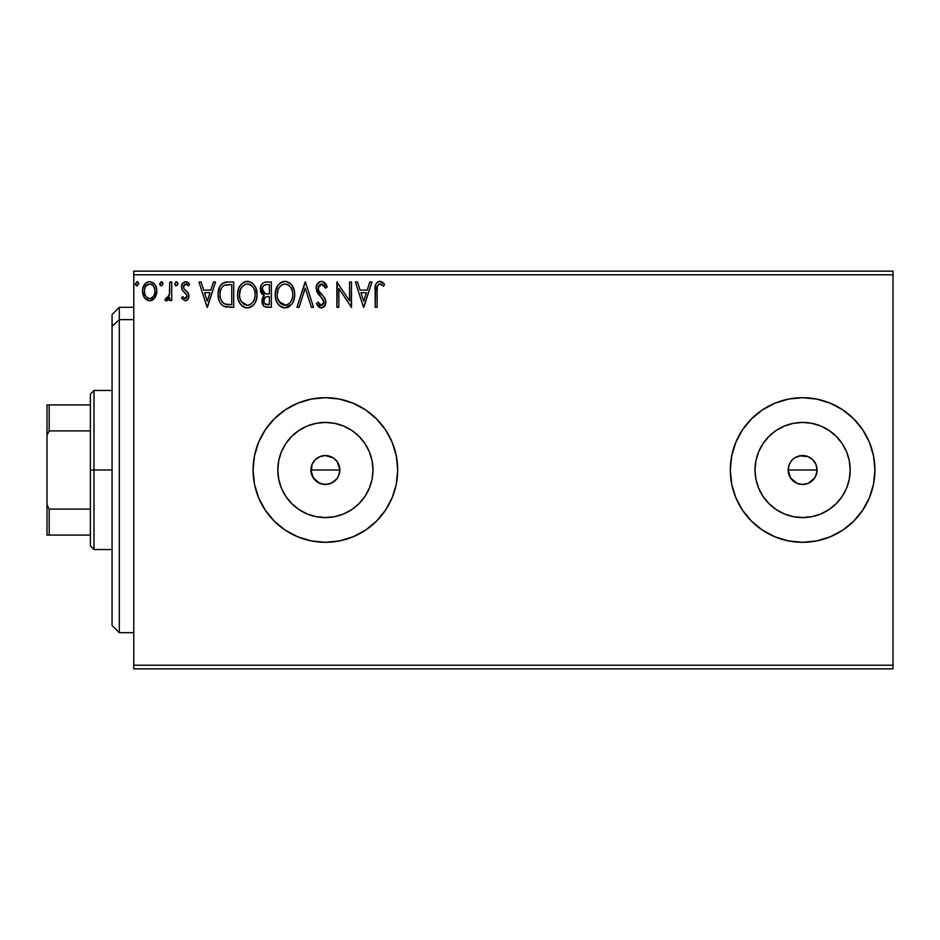 <?xml version="1.0" encoding="UTF-8"?>
<svg xmlns="http://www.w3.org/2000/svg" width="940" height="940" viewBox="0 0 940 940"><rect width="100%" height="100%" fill="white"/><g stroke="black" fill="none" stroke-linecap="round" stroke-linejoin="round"><path stroke-width="1.41" d="M339.199 465.735L339.845 470L338.741 475.546L339.845 470A14.464 14.464 0 0 1 325.381 484.464A14.464 14.464 0 0 1 310.929 470L313.361 478.037L319.835 483.36L325.369 484.464L330.915 483.36L336.555 479.177M794.418 458.086L799.799 455.818L808.153 456.64L812.841 459.778L815.979 464.454L817.072 470L815.967 475.546L817.072 470A14.464 14.464 0 0 1 802.619 484.464A14.464 14.464 0 0 1 788.155 470L790.587 478.037L797.061 483.36L802.607 484.464L808.141 483.36L813.793 479.177M372.052 479.282L372.969 470A47.576 47.576 0 0 1 325.381 517.576A47.576 47.576 0 0 1 277.805 470L278.722 460.718L281.424 451.788L285.819 443.562L291.741 436.36L298.955 430.438L307.18 426.043L316.099 423.341L325.381 422.424L334.663 423.341L343.594 426.043L351.819 430.438L359.033 436.36L364.943 443.562L369.338 451.788L372.052 460.718L372.969 470L372.052 479.282L369.338 488.213L364.943 496.438L359.033 503.64L351.819 509.562L343.594 513.957L334.663 516.659L325.381 517.576L316.099 516.659L307.18 513.957L298.955 509.562L291.741 503.64L285.819 496.438L281.424 488.213L278.722 479.282L277.805 470A47.576 47.576 0 0 1 325.381 422.424A47.576 47.576 0 0 1 372.969 470L372.052 460.718M849.278 479.282L850.195 470A47.576 47.576 0 0 1 802.619 517.576A47.576 47.576 0 0 1 755.032 470L755.948 460.718L758.662 451.788L763.057 443.562L768.967 436.36L776.182 430.438L784.407 426.043L793.337 423.341L802.619 422.424L811.902 423.341L820.82 426.043L829.045 430.438L836.259 436.36L842.181 443.562L846.576 451.788L849.278 460.718L850.195 470L849.278 479.282L846.576 488.213L842.181 496.438L836.259 503.64L829.045 509.562L820.82 513.957L811.902 516.659L802.619 517.576L793.337 516.659L784.407 513.957L776.182 509.562L768.967 503.64L763.057 496.438L758.662 488.213L755.948 479.282L755.032 470A47.576 47.576 0 0 1 802.619 422.424A47.576 47.576 0 0 1 850.195 470L849.278 460.718M730.309 470.059A72.309 72.309 0 0 0 735.809 497.66L742.494 510.173L751.483 521.124L762.446 530.125L774.948 536.799L788.507 540.923L802.619 542.31A72.309 72.309 0 0 0 874.928 470A72.309 72.309 0 0 1 802.619 542.31A72.309 72.309 0 0 1 730.309 470L731.696 484.112L735.809 497.671M735.82 497.683A72.309 72.309 0 0 0 742.459 510.126M742.53 510.22A72.309 72.309 0 0 0 751.459 521.101M751.507 521.148A72.309 72.309 0 0 0 802.584 542.31M339.493 399.077L325.381 397.69L311.281 399.077L297.71 403.201A72.309 72.309 0 0 0 325.381 542.31A72.309 72.309 0 0 0 397.69 470A72.309 72.309 0 0 1 325.381 542.31A72.309 72.309 0 0 1 253.072 470L254.47 484.112L258.582 497.671L265.268 510.173L274.257 521.124L285.208 530.125L297.71 536.799L311.281 540.923L325.381 542.31L339.493 540.923L353.052 536.799L365.554 530.125L376.517 521.124L385.506 510.173L392.191 497.671L396.304 484.112L397.69 470L396.304 455.888L392.191 442.329L385.506 429.827L376.517 418.876L365.554 409.875L353.052 403.201L339.493 399.077L325.381 397.69L311.281 399.077L297.71 403.201L285.208 409.875L274.257 418.876L265.268 429.827L258.582 442.329L254.47 455.888L253.072 470A72.309 72.309 0 0 1 325.381 397.69A72.309 72.309 0 0 1 397.69 470A72.309 72.309 0 0 0 365.589 409.899M339.563 472.82L337.413 478.037L333.406 482.032L328.201 484.182L322.561 484.182L317.356 482.02L313.361 478.037L311.199 472.82L310.987 468.637M315.159 480.223L311.539 474.171M319.835 483.36L318.566 482.749M325.369 484.464L324.018 484.394M328.201 484.182L327.273 484.335M333.406 482.032L332.302 482.702M338.741 475.546L338.118 476.862M816.801 472.82L814.639 478.037L808.153 483.36L802.619 484.464L797.061 483.36L792.385 480.223L789.259 475.534L788.155 470L789.494 463.913M792.385 480.223L789.259 475.534L788.155 470L789.259 464.466L790.928 461.481M797.061 483.36L795.792 482.749M802.607 484.464L801.256 484.394M805.427 484.182L804.511 484.335M810.633 482.032L809.528 482.702M815.967 475.546L815.344 476.862M133.774 668.845L893 668.845L133.774 668.845L133.774 274.774L893 274.774L893 665.226L133.774 665.226L133.774 668.845M893 271.155L133.774 271.155L133.774 665.226L893 665.226L893 668.845L893 274.774L133.774 274.774L133.774 271.155L893 271.155L893 274.774L893 271.155M154.912 297.757L156.369 294.62L156.71 289.555L155.065 284.914L152.797 282.552L149.66 281.671L146.523 282.552L142.939 287.934L142.551 292.07L143.573 296.264L145.418 299.002L148.097 300.612L151.234 300.612L153.913 298.99L156.804 291.2C156.851 285.948 154.477 282.776 149.66 281.671C144.854 282.776 142.481 285.948 142.528 291.2L144.419 297.769L149.66 300.823L154.912 297.757M169.787 282L171.726 282L169.787 282L169.341 295.195L168.319 297.557L167.038 298.509L165.839 298.215L164.923 300.189L167.555 300.518L169.787 297.769L169.787 300.495L171.726 300.495L171.726 282L171.726 300.495L171.726 282L169.787 282L169.482 294.561L164.923 300.189L166.392 300.823L169.787 297.769L169.787 300.495L171.726 300.495L169.787 300.495M185.215 300.823L188.047 299.202L188.893 295.231L187.836 292.375L183.876 288.686L183.559 285.877L185.791 283.951L188.458 285.889L189.575 284.186L187.894 282.399L185.568 281.671L182.466 283.469L181.467 287.017L182.337 290.26L186.86 295.184L185.909 298.297L184.311 298.344L182.607 296.605L181.467 298.192L185.215 300.823C187.73 300.295 188.964 298.673 188.928 295.971L188.305 293.115L183.876 288.686L183.406 286.923L185.791 283.951L188.458 285.889L189.575 284.186L185.568 281.671C182.818 282.259 181.444 284.045 181.467 287.017L182.101 289.873L186.52 294.385L186.978 296.053L185.098 298.544L182.607 296.605L181.467 298.192L185.215 300.823M227.257 282.012L222.498 283.339L219.725 286.771L218.15 293.221L218.679 299.214L220.101 302.798L223.462 306.193L233.708 307.31L233.708 282L227.821 282C221.064 282.916 217.833 287.029 218.127 294.338C217.833 299.531 219.737 303.549 223.849 306.393L233.708 307.31L233.708 282L233.708 307.31L229.865 307.31M266.279 282L271.343 282L264.986 282.129L262.671 283.293L261.12 285.384L260.533 291.188L261.849 293.903L264.305 295.654L262.483 298.05L262.002 302.257L262.707 304.584L264.774 306.769L271.343 307.31L271.343 282L271.343 307.31L271.343 282L266.279 282C262.319 282.611 260.333 285.008 260.31 289.179L264.305 295.654L261.931 301.035C261.966 305.018 263.905 307.11 267.759 307.31L271.343 307.31L267.759 307.31M299.096 307.31L296.97 307.31L305.077 282L296.97 307.31L299.096 307.31L305.241 288.11L311.399 307.31L313.514 307.31L305.406 282L313.514 307.31L305.406 282L296.97 307.31L299.096 307.31L305.241 288.11L311.399 307.31L313.514 307.31L311.399 307.31M349.539 282L349.539 300.823L336.884 282L336.884 307.31L338.823 307.31L338.823 288.439L351.478 307.31L351.478 282L349.539 282L351.478 282L349.539 282L349.539 300.823L336.884 282L336.884 307.31L338.823 307.31L338.823 288.439L351.478 307.31L351.478 282L351.066 307.31M377.116 290.472L377.328 286.571L378.526 284.409L380.477 284.045L383.59 286.218L384.578 284.268L382.498 282.259L379.443 281.365L377.175 282.259L375.671 284.608L375.166 307.31L377.116 307.31L377.116 290.472C376.517 287.37 377.422 285.196 379.819 283.951L383.59 286.218L384.578 284.268L379.795 281.354C375.93 282.67 374.39 285.619 375.166 290.213L375.166 307.31L377.116 307.31L377.116 289.497M802.619 542.31L816.719 540.923L830.29 536.799L842.792 530.125L853.743 521.124L862.732 510.173L869.418 497.671L873.53 484.112L874.928 470L873.53 455.888L869.418 442.329L862.732 429.827L853.743 418.876L842.792 409.875L830.29 403.201L816.719 399.077L802.619 397.69L788.507 399.077L774.948 403.201L762.446 409.875L751.483 418.876L742.494 429.827L735.809 442.329L731.696 455.888L730.309 470A72.309 72.309 0 0 1 802.619 397.69A72.309 72.309 0 0 1 874.928 470A72.309 72.309 0 0 0 802.654 397.69M369.808 282L371.923 282L363.815 307.31L371.923 282L369.808 282L367.199 290.108L360.09 290.108L357.494 282L355.379 282L363.486 307.31L371.923 282L369.808 282L367.199 290.108L360.09 290.108L357.494 282L355.379 282L363.486 307.31L355.379 282L357.494 282M321.457 281.354L319.177 281.988L317.473 283.668L316.11 288.204L317.368 292.704L323.595 300.424L323.76 303.291L322.444 305.089L320.176 305.03L317.955 302.116L316.439 303.667L318.319 306.522L321.327 307.956L324.77 305.982L325.792 301.047L324.453 297.58L318.695 290.719L318.284 286.712L319.482 284.773L321.598 283.951L324.112 285.478L325.569 288.169L327.144 286.876L324.37 282.447L321.457 281.354C317.931 282.118 316.146 284.409 316.11 288.204L323.901 302.151L321.351 305.359L317.955 302.116L316.439 303.667L321.327 307.956C324.37 307.298 325.886 305.336 325.851 302.046L324.852 298.203L318.695 290.719L318.061 288.239L321.598 283.951L325.569 288.169L327.144 286.876C326.298 283.786 324.406 281.941 321.457 281.354M291.788 304.219L285.09 307.956C291.635 306.228 294.843 301.764 294.702 294.537L294.149 290.037L291.694 284.961L289.238 282.623L284.938 281.354L280.637 282.658L278.193 285.032L275.761 290.143L275.232 294.666L275.761 299.214L277.582 303.409L280.731 306.698L285.09 307.956L288.78 306.945L291.8 304.207L293.891 300.001L294.702 294.549M257.067 294.537L255.774 287.899L253.318 284.103L249.547 281.671L245.046 281.683L241.286 284.162L238.854 287.993L237.632 293.527L238.126 299.214L239.935 303.409L243.096 306.698L246.304 307.885L249.699 307.603L252.754 305.782L254.799 303.268L256.526 299.061L257.067 294.537C257.149 287.334 253.894 282.94 247.302 281.354C240.711 282.999 237.468 287.44 237.597 294.666C237.468 301.963 240.758 306.393 247.455 307.956C254 306.228 257.208 301.764 257.067 294.537M213.415 282L215.53 282L207.423 307.31L215.53 282L213.415 282L210.819 290.108L203.71 290.108L201.101 282L198.986 282L207.094 307.31L215.53 282L213.415 282L210.819 290.108L203.71 290.108L201.101 282L198.986 282L207.094 307.31L198.986 282L201.101 282M177.895 283.786L176.274 281.671L174.652 283.786L175.569 285.701L177.496 285.184L177.895 283.786L176.274 281.671L174.652 283.786L176.274 285.889L177.895 283.786M162.949 284.15L162.573 282.388L161.351 281.671L159.73 283.786L160.129 285.173L161.527 285.877L162.972 283.786L161.351 281.671L159.73 283.786L161.351 285.889L162.949 283.422M138.615 284.15L138.239 282.388L137.017 281.671L135.395 283.786L135.795 285.173L137.193 285.877L138.638 283.786L137.017 281.671L135.395 283.786L137.017 285.889L138.615 283.422M816.437 465.735L816.754 466.945M810.644 457.98L808.423 456.758M808.153 456.64L802.619 455.536L797.085 456.64L799.787 455.818M311.199 472.82L312.021 464.466L315.159 459.778L319.847 456.64L325.381 455.536L333.418 457.98L337.413 461.963L339.845 470L337.413 461.963L338.741 464.466M333.43 457.98L331.197 456.758M330.927 456.64L328.213 455.818M325.393 455.536L319.859 456.64L315.288 459.637M315.159 459.778L313.654 461.54M365.519 409.852A72.309 72.309 0 0 0 325.416 397.69M325.346 397.69A72.309 72.309 0 0 0 297.745 403.19M274.257 521.124L285.208 530.125M297.71 536.799L311.281 540.923L325.381 542.31L339.493 540.923L353.052 536.799M802.584 397.69A72.309 72.309 0 0 0 751.507 418.852M751.459 418.899A72.309 72.309 0 0 0 742.53 429.78M742.459 429.874A72.309 72.309 0 0 0 735.82 442.317M735.809 442.341A72.309 72.309 0 0 0 730.309 469.941M869.418 442.329L862.732 429.827M873.53 484.112L874.928 470M842.181 443.562L836.259 436.36L829.045 430.438M811.902 423.341L802.619 422.424L793.337 423.341M776.182 430.438L768.967 436.36L763.057 443.562M755.948 460.718L755.032 470L755.948 479.282M763.057 496.438L768.967 503.64L776.182 509.562M793.337 516.659L802.619 517.576L811.902 516.659M829.045 509.562L836.259 503.64L842.181 496.438M802.619 455.536L805.439 455.818M814.639 461.963L812.841 459.778M816.801 467.18L815.979 464.454M364.943 443.562L359.033 436.36L351.819 430.438M334.663 423.341L325.381 422.424L316.099 423.341M298.955 430.438L291.741 436.36L285.819 443.562M278.722 460.718L277.805 470L278.722 479.282M285.819 496.438L291.741 503.64L298.955 509.562M316.099 516.659L325.381 517.576L334.663 516.659M351.819 509.562L359.033 503.64L364.943 496.438M311.199 467.18L310.929 470A14.464 14.464 0 0 1 325.381 455.536A14.464 14.464 0 0 1 339.845 470L310.929 470L339.845 470M319.847 456.64L322.561 455.818M789.259 464.466L788.155 470A14.464 14.464 0 0 1 802.619 455.536A14.464 14.464 0 0 1 817.072 470L788.155 470L817.072 470M797.085 456.64L794.582 457.98M337.413 461.963L335.603 459.778M377.116 307.31L375.166 307.31M375.178 289.015L375.224 287.805M375.224 287.652L375.33 286.43M375.354 286.148L375.542 285.055M375.741 284.397L376.118 283.563M379.09 281.401L378.409 281.565M380.524 281.413L381.217 281.601M384.578 284.268L383.59 286.218L382.38 285.196M381.429 284.514L379.337 284.009M377.61 285.631L377.328 286.571L377.61 285.631M377.293 286.747L377.222 287.334M377.14 288.51L377.116 289.473M382.991 285.701L383.59 286.218M363.651 301.2L360.925 292.704L366.365 292.704L363.651 301.2L360.925 292.704L366.365 292.704L363.651 301.2M338.823 307.31L336.884 307.31L337.319 282M323.007 281.636L327.144 286.876L325.569 288.169M325.557 288.157L324.923 286.782M322.349 284.068L321.21 283.974M319.776 284.55L319.13 285.125M318.072 287.851L318.214 289.497M318.378 289.99L319.154 291.482M319.389 291.823L318.437 290.131M319.671 292.223L320.176 292.845M321.022 293.821L321.927 294.761M322.596 295.442L323.254 296.159M325.792 303.091L324.1 306.769M320.458 307.85L319.341 307.38M316.439 303.667L317.955 302.116L318.249 302.656M319.259 304.207L320.176 305.03M321.045 305.336L321.915 305.3M323.278 304.313L323.83 301.282M322.972 299.249L322.15 298.238M319.494 295.489L318.778 294.678M318.731 294.62L317.368 292.704M316.839 291.635L316.463 290.589M316.874 284.691L317.45 283.692M317.485 283.633L320.834 281.389M325.076 298.65L324.653 297.886M294.149 299.073L293.891 299.989M293.574 300.929L292.434 303.256M294.702 294.537C294.796 287.334 291.541 282.94 284.938 281.354C278.346 282.999 275.103 287.44 275.232 294.666C275.103 301.963 278.393 306.393 285.09 307.956L285.079 307.956M283.939 307.885L281.542 307.157M280.743 306.71L279.65 305.876M278.969 305.218L277.594 303.432M277.57 303.397L276.501 301.387M276.489 301.352L276.172 300.541M275.702 298.967L275.361 296.981M275.232 294.666L275.267 293.527M275.361 292.352L276.478 288.016M277.57 285.925L278.193 285.043M278.945 284.139L281.459 282.176M282.705 281.671L283.798 281.424M285.502 281.377L287.158 281.659M289.473 282.787L290.942 284.08M291.682 284.961L292.352 285.901M292.622 286.336L294.149 290.037M287.334 307.603L288.18 307.262M288.78 306.945L289.367 306.593M284.538 283.962L284.996 283.951C290.26 285.255 292.845 288.791 292.751 294.549L292.657 292.775L292.751 294.549C292.869 300.353 290.284 303.961 284.996 305.359C279.697 304.02 277.089 300.459 277.183 294.666L277.206 295.583L277.183 294.666C277.053 288.827 279.662 285.255 284.996 283.951L287.757 284.597L284.996 283.951M288.803 285.267L291.012 287.816M290.895 287.628L292.458 291.529M291.764 299.942L292.328 298.192L290.93 301.576L288.439 304.231M277.276 296.5L277.206 295.583M279.039 301.658L285.913 305.288L283.199 305.077L280.425 303.35L277.617 298.297M282.329 284.55L283.187 284.221M277.606 291.024L277.183 294.666L278.181 289.273L280.508 285.819L278.616 288.322M286.277 305.218L287.311 304.865M290.072 302.762L291.306 300.918M292.657 296.382L292.328 298.192M267.148 307.298L266.549 307.239M264.692 306.734L263.717 306.017M263.365 305.629L262.072 299.449M262.483 298.05L263.224 296.723M263.4 295.195L262.566 294.62M261.837 293.891L261.273 293.068M260.897 292.305L260.545 291.212M260.392 287.887L261.12 285.384M261.226 285.173L262.671 283.293M262.002 302.257L262.272 303.456M263.047 291.999L264.011 293.045L262.436 290.636L262.577 287.299L262.26 289.179C262.436 286.077 264.07 284.55 267.171 284.597L269.392 284.597L269.392 294.009L265.315 293.703L268.405 294.009L265.315 293.703L262.26 289.179L262.366 290.319M267.007 304.701L267.371 304.713C265.045 304.607 263.882 303.362 263.882 300.988L264.058 302.433L263.882 300.988C263.976 298.05 265.491 296.582 268.394 296.605L266.596 296.77L269.392 296.605L269.392 304.713L264.716 303.726L265.726 304.431M265.75 297.087L266.596 296.77M264.351 298.709L263.882 300.988L265.045 297.639M264.634 293.433L264.011 293.045M262.577 287.299L264.34 285.079L267.171 284.597L265.691 284.691M263.588 285.654L262.965 286.477M264.716 303.726L264.058 302.433M268.394 296.605L269.392 296.605L269.392 304.713L267.371 304.713M257.031 295.677L256.937 296.805M256.514 299.084L256.256 300.001M255.939 300.918L255.433 302.081M255.41 302.139L254.787 303.279M254.164 304.219L253.447 305.089M250.557 307.262L248.783 307.838M246.315 307.885L245.187 307.65M245.164 307.639L243.907 307.157M243.108 306.71L242.015 305.876M241.322 305.206L239.959 303.432M238.854 301.352L238.537 300.541M238.067 298.955L237.726 296.946M237.632 295.818L237.726 296.958M237.726 292.363L237.902 291.188M238.454 289.038L238.842 288.016M239.935 285.936L240.546 285.055M243.002 282.658L243.812 282.176M245.07 281.671L246.163 281.424M247.866 281.377L249.547 281.671M251.838 282.787L253.318 284.091M254.07 284.985L254.681 285.854M254.987 286.336L255.762 287.863M255.997 288.427L256.514 290.049M239.97 291.024L239.547 294.666C239.418 288.827 242.026 285.255 247.361 283.951L246.445 284.009L247.361 283.951C252.625 285.255 255.21 288.791 255.116 294.549C255.234 300.353 252.649 303.961 247.361 305.359L243.93 304.266L241.404 301.658L247.361 305.359C242.062 304.02 239.453 300.459 239.547 294.666L240.546 289.273L242.861 285.819L240.981 288.322M247.819 283.962L249.159 284.209M239.547 294.666L239.571 295.583L239.547 294.666M239.641 296.5L239.571 295.583M244.694 284.55L245.552 284.221M255.116 294.549L255.022 292.775L255.116 294.549M254.822 291.529L255.022 292.74M252.19 286.218L253.377 287.816M251.168 285.267L252.155 286.183M247.361 305.359L248.278 305.288L247.361 305.359M248.63 305.218L249.676 304.865M250.017 304.701L248.278 305.288M254.129 299.942L254.693 298.192L253.295 301.576L250.804 304.231M253.307 301.552L253.671 300.918M255.01 296.394L254.693 298.192M226.81 307.157L224.202 306.546M221.1 304.243L220.042 302.692M219.326 301.188L219.055 300.471M218.973 300.248L218.691 299.261M218.667 299.167L218.409 297.886M218.268 296.852L218.197 296.112M218.127 294.338L218.15 293.221M218.162 293.186L218.245 292.093M219.725 286.771L220.254 285.819M220.289 285.76L220.888 284.891M221.664 284.033L222.51 283.339M224.507 282.411L225.212 282.235M225.612 282.164L226.704 282.035M218.679 299.214L218.973 300.224M224.237 303.69L224.871 304.008C221.429 301.822 219.819 298.603 220.078 294.338C219.831 290.378 221.288 287.346 224.46 285.243L231.757 284.597L231.757 304.713L224.871 304.008L223.368 303.103M220.724 289.826L220.418 290.954M221.887 287.44L223.473 285.795M224.766 285.125L229.666 284.597L225.718 284.879M224.871 304.008L225.541 304.231L224.871 304.008M226.234 304.396L225.541 304.231M229.066 304.689L227.645 304.595M220.078 294.338L220.348 291.306L220.078 294.338M220.301 297.181L220.125 295.771M221.041 299.848L220.606 298.579M221.734 301.2L221.076 299.93M221.253 288.521L220.348 291.306M207.258 301.2L204.532 292.704L209.984 292.704L207.258 301.2L204.532 292.704L209.984 292.704L207.258 301.2M181.467 298.192L182.607 296.605L183.077 297.263M184.04 298.192L185.521 298.485M185.309 298.532L186.978 296.053L186.32 294.091M186.954 295.618L186.52 294.385M184.569 292.469L183.852 291.917M182.101 289.873L181.467 287.017M181.549 285.854L181.702 285.161M182.266 283.786L182.959 282.846M186.802 281.871L187.871 282.376M187.906 282.399L188.905 283.269M189.575 284.186L188.458 285.889L187.354 284.585M186.214 283.986L185.262 284.009M184.78 284.221L183.441 287.382M183.664 288.274L183.406 286.923L183.993 288.862L185.944 290.589L184.828 289.732M188.082 292.74L188.588 293.797M188.729 297.663L186.86 300.377M187.589 299.766L185.685 300.788M183.559 285.877L184.029 284.938M186.954 296.488L186.508 297.686M176.274 285.889L174.652 283.786L176.274 281.671M177.496 282.399L177.801 283.034M169.787 297.769L166.392 300.823L164.923 300.189L165.839 298.215L167.884 298.039M165.605 300.624L166.192 300.8M169.482 294.561L169.588 293.785M169.588 293.774L169.764 290.554M169.741 291.4L169.787 288.216M168.495 299.789L169.212 298.826M160.646 285.701L159.824 284.562M159.824 284.514L161.351 281.671M162.573 282.399L162.879 283.058M152.656 299.989L151.129 300.636M148.226 300.647L148.873 300.776M143.608 296.347L143.009 294.784M142.974 294.666L142.633 292.916M143.244 286.982L143.608 286.101M143.644 286.042L144.255 284.938M145.242 283.645L146.523 282.552M146.523 282.564L148.826 281.73M150.494 281.73L155.03 284.855M155.076 284.938L155.793 286.265M156.146 287.123L156.393 287.934M156.581 288.756L156.71 289.543M156.78 292.058L156.804 291.2M156.71 292.904L156.369 294.596M155.77 296.241L155.417 296.934M154.289 283.857L152.797 282.552M146.029 285.948L149.672 283.951L147.662 284.468M144.76 293.644L144.478 291.177C144.384 287.264 146.123 284.855 149.672 283.951C153.22 284.855 154.947 287.264 154.853 291.177L154.571 288.745L154.853 291.177C154.947 295.113 153.208 297.569 149.672 298.544C146.123 297.557 144.396 295.101 144.478 291.177L144.548 292.446M148.45 298.344L149.672 298.544L147.357 297.792L145.63 295.795M150.882 284.127L153.103 285.69M151.986 284.667L151.375 284.315M149.672 298.544L150.306 298.497L149.672 298.544M151.199 298.227L150.282 298.497M152.774 297.087L151.986 297.78M153.643 295.924L153.232 296.523M136.312 285.69L135.489 284.562M135.419 284.15L137.017 281.671M137.71 281.882L138.544 283.058M287.757 284.597L288.427 284.996M287.652 304.701L285.913 305.288M267.63 293.997L266.854 293.962M266.455 293.926L265.691 293.809M267.171 284.597L269.392 284.597L269.392 294.009L268.405 294.009M241.368 287.64L241.98 286.782M250.122 284.597L250.792 284.996M254.106 289.226L254.693 290.954M241.404 301.658L239.97 298.297M229.666 284.597L231.757 284.597L231.757 304.713L230.476 304.713M223.626 303.303L222.122 301.799M144.772 288.745L145.688 286.465M153.643 286.465L154.571 288.745M154.853 291.177L154.841 291.8M154.571 293.644L154.278 294.596M119.31 319.635L119.31 307.31L119.31 319.635L133.774 319.635L119.31 319.635L119.31 632.691L119.31 319.635L112.072 326.321L119.31 319.635M112.072 314.536L112.072 326.321L112.072 314.536L119.31 307.31L133.774 307.31M112.072 625.464L112.072 326.321L112.072 625.464L119.31 632.691L133.774 632.691M90.381 404.929L90.381 470L94 470L94 390.464L94 470L112.072 470L94 470L94 549.536L94 470L90.381 470L90.381 394.072L90.381 404.929L47 404.929L47 435.291L49.174 430.896L90.381 430.896L49.174 430.896L49.174 404.929L49.174 430.896L47 435.291L47 404.929L90.381 404.929M90.381 509.104L90.381 470L90.381 545.928L90.381 509.104L49.174 509.104L47 504.71L47 435.291L47 535.072L90.381 535.072L49.174 535.072L49.174 509.104L49.174 535.072L47 535.072L47 504.71L49.174 509.104L90.381 509.104M90.381 394.072L94 390.464L112.072 390.464M112.072 549.536L94 549.536L90.381 545.928"/></g></svg>
